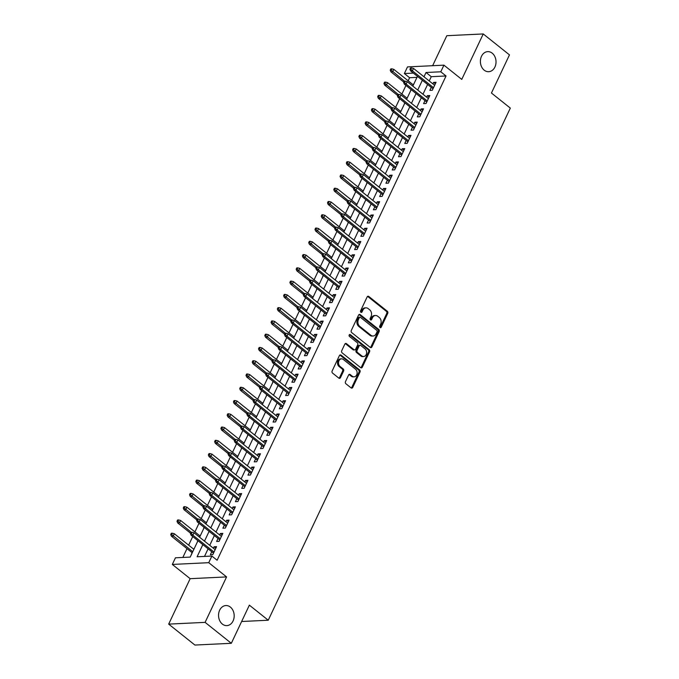 <?xml version="1.0" encoding="UTF-8"?>
<svg xmlns="http://www.w3.org/2000/svg" width="679" height="679" viewBox="0 0 679 679"><rect width="100%" height="100%" fill="white"/><g stroke="black" fill="none" stroke-linecap="round" stroke-linejoin="round"><path stroke-width="1.02" d="M380.045 327.55A1.078 0.84 87.2 0 0 381.199 327.219L387.734 313.384A1.545 1.197 87.2 0 0 387.327 311.254L368.782 296.46A1.545 1.197 87.2 0 0 367.135 296.944L360.6 310.778A1.078 0.84 87.2 0 0 362.043 311.933L362.883 310.142A4.931 3.836 87.2 0 1 365.947 307.842A4.931 3.836 87.2 0 1 368.154 308.597L369.699 309.836A4.931 3.836 87.2 0 1 371.023 316.635L370.174 318.426A1.078 0.84 87.2 0 0 371.617 319.571L372.465 317.78A4.931 3.836 87.2 0 1 375.521 315.489A4.931 3.836 87.2 0 1 377.728 316.244L379.272 317.475A4.931 3.836 87.2 0 1 380.605 324.273L379.756 326.064A1.078 0.84 87.2 0 0 380.045 327.55A1.078 0.84 87.2 0 0 380.215 327.261L386.75 313.426A1.545 1.197 87.2 0 0 386.343 311.305L367.797 296.511A1.545 1.197 87.2 0 0 367.611 296.383M360.872 312.247A1.078 0.84 87.2 0 0 361.058 311.975L361.899 310.184L362.883 310.142M370.445 319.894A1.078 0.84 87.2 0 0 370.632 319.622L371.481 317.831L372.465 317.78M230.385 607.094A10.049 7.817 87.2 0 0 225.886 605.549A10.049 7.817 87.2 0 0 218.765 612.976A10.049 7.817 87.2 0 0 222.356 624.077A10.049 7.817 87.2 0 0 226.845 625.622A10.049 7.817 87.2 0 0 233.966 618.196A10.049 7.817 87.2 0 0 230.385 607.094M492.216 53.174A10.049 7.817 87.2 0 0 487.717 51.629A10.049 7.817 87.2 0 0 480.605 59.056A10.049 7.817 87.2 0 0 484.186 70.158A10.049 7.817 87.2 0 0 488.685 71.702A10.049 7.817 87.2 0 0 495.806 64.276A10.049 7.817 87.2 0 0 492.216 53.174M345.484 381.623A1.545 1.197 87.2 0 0 345.891 383.745L351.094 387.896A1.545 1.197 87.2 0 0 352.74 387.412L360.006 372.05A1.545 1.197 87.2 0 0 359.59 369.928L341.053 355.125A1.545 1.197 87.2 0 0 339.407 355.609L332.141 370.98A1.545 1.197 87.2 0 0 332.557 373.102L338.838 378.118A1.545 1.197 87.2 0 0 340.485 377.634L343.591 371.057A1.545 1.197 87.2 0 0 343.184 368.935L340.06 366.448A4.125 3.208 87.2 0 1 338.592 361.89A4.125 3.208 87.2 0 1 341.512 358.843A4.125 3.208 87.2 0 1 343.353 359.48L355.567 369.223A4.125 3.208 87.2 0 1 357.035 373.773A4.125 3.208 87.2 0 1 354.115 376.82A4.125 3.208 87.2 0 1 352.265 376.191L350.237 374.562A1.545 1.197 87.2 0 0 348.59 375.046L345.484 381.623M231.327 643.302L194.907 645.05L168.672 624.12L205.1 622.363L231.327 643.302L249.363 605.159L268.247 620.224L510.328 108.097L491.443 93.031L509.471 54.88L483.236 33.95L461.762 79.392L443.922 65.159L440.781 71.787L446.035 75.98L217.119 560.243L211.873 556.059L208.742 562.687L172.313 564.436L175.445 557.807L190.213 557.094L197.954 540.722M205.1 622.363L226.574 576.921L208.742 562.687M370.242 347.393A1.545 1.197 87.2 0 0 371.888 346.918L379.154 331.547A1.545 1.197 87.2 0 0 378.738 329.425L360.201 314.632A1.545 1.197 87.2 0 0 358.554 315.107L351.289 330.478A1.545 1.197 87.2 0 0 351.705 332.6L370.242 347.393M369.58 351.798L362.314 367.161A1.545 1.197 87.2 0 1 360.668 367.645L342.131 352.851A1.545 1.197 87.2 0 1 341.715 350.729L344.822 344.151A1.545 1.197 87.2 0 1 346.468 343.667L353.988 349.668A1.545 1.197 87.2 0 0 355.635 349.193L357.697 344.83A1.545 1.197 87.2 0 0 357.281 342.7L349.456 336.453A1.078 0.84 87.2 0 1 350.313 334.628L369.164 349.677A1.545 1.197 87.2 0 1 369.58 351.798L368.595 351.841L361.33 367.212L362.314 367.161M483.236 33.95L446.816 35.698L432.633 65.702M193.71 549.201L194.584 547.851M192.072 552.681L190.892 555.668M199.982 535.935L200.857 534.585M197.793 540.586L197.165 542.402M206.255 522.669L207.129 521.319M204.056 527.32L203.437 529.136M212.527 509.403L213.401 508.053M210.329 514.045L209.701 515.862M218.799 496.137L219.673 494.779M216.601 500.779L215.973 502.596M225.072 482.862L225.946 481.513M222.873 487.514L222.245 489.33M231.344 469.596L232.21 468.247M229.146 474.248L228.517 476.064M237.616 456.33L238.482 454.981M235.418 460.982L234.79 462.798M243.888 443.064L244.754 441.715M241.69 447.716L241.062 449.523M250.161 429.799L251.026 428.441M247.962 434.441L247.334 436.257M256.433 416.533L257.299 415.175M254.235 421.175L253.607 422.992M262.705 403.258L263.571 401.909M260.507 407.909L259.879 409.726M268.969 389.992L269.843 388.643M266.779 394.643L266.151 396.46M275.241 376.726L276.115 375.377M273.051 381.377L272.423 383.194M281.513 363.46L282.388 362.111M279.315 368.103L278.696 369.919M287.786 350.194L288.66 348.836M285.587 354.837L284.959 356.653M294.058 336.92L294.932 335.57M291.86 341.571L291.232 343.387M300.33 323.654L301.204 322.304M298.132 328.305L297.504 330.121M306.602 310.388L307.468 309.038M304.404 315.039L303.776 316.855M312.875 297.122L313.74 295.772M310.676 301.773L310.048 303.581M319.147 283.856L320.013 282.498M316.949 288.499L316.321 290.315M325.419 270.59L326.285 269.232M323.221 275.233L322.593 277.049M331.692 257.316L332.557 255.966M329.493 261.967L328.865 263.783M337.964 244.05L338.829 242.7M335.766 248.701L335.137 250.517M344.228 230.784L345.102 229.434M342.038 235.435L341.41 237.251M350.5 217.518L351.374 216.168M348.302 222.16L347.682 223.977M356.772 204.252L357.646 202.894M354.574 208.894L353.946 210.711M363.044 190.977L363.919 189.628M360.846 195.628L360.218 197.445M369.317 177.711L370.191 176.362M367.118 182.362L366.49 184.179M375.589 164.445L376.455 163.096M373.391 169.096L372.763 170.913M381.861 151.179L382.727 149.83M379.663 155.822L379.035 157.638M388.133 137.913L388.999 136.555M385.935 142.556L385.307 144.372M394.406 124.647L395.271 123.289M392.207 129.29L391.579 131.106M400.678 111.373L401.544 110.023M398.48 116.024L397.852 117.84M406.95 98.107L407.816 96.758M404.752 102.758L404.124 104.574M431.267 87.37L429.849 90.366L432.311 90.248L436.071 82.286L433.609 82.405L432.905 83.89M424.995 100.636L423.577 103.632L426.039 103.522L429.799 95.561L427.337 95.68L426.633 97.165M418.722 113.902L417.305 116.907L419.766 116.788L423.526 108.827L421.065 108.946L420.369 110.431M412.45 127.177L411.033 130.173L413.494 130.054L417.254 122.093L414.793 122.212L414.097 123.697M406.178 140.443L404.76 143.439L407.222 143.32L410.982 135.359L408.529 135.477L407.824 136.963M399.906 153.709L398.488 156.705L400.95 156.586L404.718 148.625L402.257 148.743L401.552 150.229M393.633 166.975L392.216 169.971L394.677 169.852L398.446 161.899L395.984 162.009L395.28 163.503M387.361 180.241L385.944 183.245L388.405 183.126L392.173 175.165L389.712 175.284L389.008 176.769M381.089 193.515L379.68 196.511L382.133 196.392L385.901 188.431L383.44 188.55L382.735 190.035M374.825 206.781L373.408 209.777L375.869 209.658L379.629 201.697L377.168 201.816L376.463 203.301M368.553 220.047L367.135 223.043L369.597 222.924L373.357 214.963L370.895 215.082L370.191 216.567M362.28 233.313L360.863 236.309L363.324 236.19L367.084 228.229L364.623 228.348L363.919 229.833M356.008 246.579L354.591 249.583L357.052 249.465L360.812 241.503L358.351 241.622L357.646 243.107M349.736 259.845L348.319 262.849L350.78 262.731L354.54 254.769L352.078 254.888L351.382 256.373M343.464 273.119L342.046 276.115L344.508 275.997L348.268 268.035L345.806 268.154L345.11 269.639M337.191 286.385L335.774 289.381L338.235 289.262L341.995 281.301L339.534 281.42L338.838 282.905M330.919 299.651L329.502 302.647L331.963 302.528L335.732 294.567L333.27 294.686L332.566 296.171M324.647 312.917L323.229 315.913L325.691 315.794L329.459 307.842L326.998 307.96L326.293 309.446M318.375 326.183L316.957 329.188L319.419 329.069L323.187 321.108L320.726 321.226L320.021 322.712M312.102 339.458L310.685 342.454L313.146 342.335L316.915 334.374L314.453 334.492L313.749 335.978M305.83 352.724L304.421 355.72L306.883 355.601L310.642 347.64L308.181 347.758L307.477 349.244M299.566 365.989L298.149 368.986L300.61 368.867L304.37 360.905L301.909 361.024L301.204 362.51M293.294 379.255L291.877 382.252L294.338 382.133L298.098 374.18L295.637 374.29L294.932 375.784M287.022 392.521L285.604 395.526L288.066 395.407L291.826 387.446L289.364 387.565L288.66 389.05M280.75 405.796L279.332 408.792L281.793 408.673L285.553 400.712L283.092 400.831L282.388 402.316M274.477 419.062L273.06 422.058L275.521 421.939L279.281 413.978L276.82 414.097L276.124 415.582M268.205 432.328L266.788 435.324L269.249 435.205L273.009 427.244L270.548 427.363L269.852 428.848M261.933 445.594L260.515 448.59L262.977 448.471L266.737 440.51L264.275 440.629L263.579 442.114M255.66 458.86L254.243 461.856L256.704 461.745L260.473 453.784L258.012 453.903L257.307 455.388M249.388 472.126L247.971 475.13L250.432 475.011L254.201 467.05L251.739 467.169L251.035 468.654M243.116 485.4L241.699 488.396L244.16 488.277L247.928 480.316L245.467 480.435L244.763 481.92M236.844 498.666L235.426 501.662L237.888 501.543L241.656 493.582L239.195 493.701L238.49 495.186M230.58 511.932L229.162 514.928L231.624 514.809L235.384 506.848L232.922 506.967L232.218 508.452M224.308 525.198L222.89 528.194L225.352 528.075L229.112 520.122L226.65 520.233L225.946 521.727M218.035 538.464L216.618 541.469L219.079 541.35L222.839 533.388L220.378 533.507L219.673 534.993M446.035 75.98L431.267 76.685L429.238 80.971M427.6 84.442L422.966 94.237M421.328 97.708L416.694 107.503M415.056 110.983L410.43 120.769M408.783 124.249L404.158 134.035M402.511 137.514L397.886 147.309M396.239 150.78L391.613 160.575M389.967 164.046L385.341 173.841M383.694 177.321L379.069 187.107M377.422 190.587L372.796 200.373M371.15 203.853L366.524 213.639M364.878 217.119L360.252 226.913M358.614 230.385L353.98 240.179M352.342 243.651L347.707 253.445M346.069 256.925L341.435 266.711M339.797 270.191L335.171 279.977M333.525 283.457L328.899 293.252M327.253 296.723L322.627 306.518M320.98 309.989L316.355 319.784M314.708 323.263L310.082 333.049M308.436 336.529L303.81 346.315M302.163 349.795L297.538 359.581M295.891 363.061L291.266 372.856M289.627 376.327L284.993 386.122M283.355 389.593L278.721 399.388M277.083 402.868L272.449 412.654M270.811 416.134L266.185 425.92M264.538 429.4L259.913 439.194M258.266 442.666L253.64 452.46M251.994 455.932L247.368 465.726M245.722 469.206L241.096 478.992M239.449 482.472L234.824 492.258M233.177 495.738L228.551 505.532M226.905 509.004L222.279 518.798M220.633 522.27L216.007 532.064M214.369 535.544L209.735 545.33M208.097 548.81L204.498 556.407M211.763 551.738L210.346 554.735L212.807 554.616L216.567 546.654L214.106 546.773L213.401 548.259M416.982 77.372L409.607 77.729L408.155 80.801M405.957 85.444L401.883 94.067M399.685 98.718L395.611 107.333M393.413 111.984L389.339 120.599M387.14 125.25L383.066 133.865M380.868 138.516L376.794 147.139M374.596 151.782L370.522 160.405M368.324 165.048L364.25 173.671M362.051 178.322L357.977 186.937M355.788 191.588L351.705 200.203M349.515 204.854L345.441 213.478M343.243 218.12L339.169 226.744M336.971 231.386L332.897 240.01M330.698 244.661L326.624 253.275M324.426 257.927L320.352 266.541M318.154 271.193L314.08 279.816M311.882 284.459L307.808 293.082M305.609 297.725L301.535 306.348M299.337 310.99L295.263 319.614M293.065 324.265L288.991 332.88M286.793 337.531L282.719 346.146M280.529 350.797L276.455 359.42M274.257 364.063L270.183 372.686M267.984 377.329L263.91 385.952M261.712 390.603L257.638 399.218M255.44 403.869L251.366 412.484M249.168 417.135L245.094 425.758M242.895 430.401L238.821 439.024M236.623 443.667L232.549 452.29M230.351 456.942L226.277 465.556M224.078 470.207L220.004 478.822M217.806 483.473L213.732 492.088M211.542 496.739L207.46 505.363M205.27 510.005L201.196 518.629M198.998 523.271L194.924 531.895M192.726 536.546L188.652 545.161M187.005 548.64L182.838 557.451M414.156 83.347L413.214 84.841M411.024 89.492L410.396 91.3M241.631 621.506L268.247 620.224M226.574 576.921L190.154 578.678L168.672 624.12M190.154 578.678L172.313 564.436M409.607 77.729L404.361 73.544L407.493 66.907L443.922 65.159M202.843 544.617L197.105 556.763L211.873 556.059M440.781 71.787L426.022 72.5L423.993 76.778M422.346 80.258L417.721 90.044M416.083 93.524L411.449 103.318M409.81 106.79L405.176 116.584M403.538 120.064L398.904 129.85M397.266 133.33L392.64 143.116M390.994 146.596L386.368 156.382M384.721 159.862L380.096 169.657M378.449 173.128L373.823 182.923M372.177 186.394L367.551 196.189M365.905 199.668L361.279 209.455M359.632 212.934L355.007 222.72M353.36 226.2L348.734 235.995M347.096 239.466L342.462 249.261M340.824 252.732L336.19 262.527M334.552 266.007L329.918 275.793M328.28 279.273L323.645 289.059M322.007 292.539L317.382 302.325M315.735 305.805L311.109 315.599M309.463 319.071L304.837 328.865M303.19 332.337L298.565 342.131M296.918 345.611L292.293 355.397M290.646 358.877L286.02 368.663M284.374 372.143L279.748 381.938M278.101 385.409L273.476 395.203M271.838 398.675L267.203 408.469M265.565 411.949L260.931 421.735M259.293 425.215L254.659 435.001M253.021 438.481L248.395 448.267M246.749 451.747L242.123 461.542M240.476 465.013L235.851 474.808M234.204 478.279L229.578 488.074M227.932 491.554L223.306 501.34M221.66 504.82L217.034 514.606M215.387 518.085L210.762 527.88M209.115 531.351L204.489 541.146M413.392 73.103L404.361 73.544M199.601 537.242L204.226 527.447M205.873 523.976L210.498 514.181M212.145 510.71L216.771 500.915M218.417 497.435L223.043 487.649M224.69 484.169L229.315 474.383M230.962 470.903L235.588 461.117M237.226 457.638L241.86 447.843M243.498 444.372L248.132 434.577M249.77 431.097L254.404 421.311M256.042 417.831L260.668 408.045M262.315 404.565L266.94 394.779M268.587 391.299L273.213 381.505M274.859 378.033L279.485 368.239M281.131 364.767L285.757 354.973M287.404 351.493L292.029 341.707M293.676 338.227L298.302 328.441M299.948 324.961L304.574 315.166M306.212 311.695L310.846 301.9M312.484 298.429L317.118 288.634M318.757 285.155L323.391 275.368M325.029 271.889L329.654 262.102M331.301 258.623L335.927 248.837M337.573 245.357L342.199 235.562M343.846 232.091L348.471 222.296M350.118 218.825L354.744 209.03M356.39 205.55L361.016 195.764M362.662 192.284L367.288 182.498M368.935 179.018L373.56 169.224M375.207 165.752L379.833 155.958M381.471 152.486L386.105 142.692M387.743 139.212L392.377 129.426M394.015 125.946L398.649 116.16M400.287 112.68L404.913 102.894M406.56 99.414L411.185 89.62M412.832 86.148L417.458 76.354M431.267 76.685L426.022 72.5M433.609 82.405L435.358 83.806M427.337 95.68L429.086 97.072M421.065 108.946L422.813 110.338M414.793 122.212L416.541 123.603M408.529 135.477L410.269 136.869M402.257 148.743L403.997 150.144M395.984 162.009L397.724 163.41M389.712 175.284L391.46 176.676M383.44 188.55L385.188 189.942M377.168 201.816L378.916 203.208M370.895 215.082L372.644 216.474M364.623 228.348L366.371 229.748M358.351 241.622L360.099 243.014M352.078 254.888L353.827 256.28M345.806 268.154L347.555 269.546M339.534 281.42L341.282 282.812M333.27 294.686L335.01 296.086M326.998 307.96L328.738 309.352M320.726 321.226L322.466 322.618M314.453 334.492L316.202 335.884M308.181 347.758L309.93 349.15M301.909 361.024L303.657 362.416M295.637 374.29L297.385 375.691M289.364 387.565L291.113 388.957M283.092 400.831L284.841 402.223M276.82 414.097L278.568 415.489M270.548 427.363L272.296 428.755M264.275 440.629L266.024 442.029M258.012 453.903L259.751 455.295M251.739 467.169L253.479 468.561M245.467 480.435L247.215 481.827M239.195 493.701L240.943 495.093M232.922 506.967L234.671 508.367M226.65 520.233L228.399 521.633M220.378 533.507L222.126 534.899M214.106 546.773L215.854 548.165M375.521 315.489L374.536 315.531A4.931 3.836 87.2 0 0 371.481 317.831M365.947 307.842L364.962 307.893A4.931 3.836 87.2 0 0 361.899 310.184M370.428 347.521A1.545 1.197 87.2 0 0 370.904 346.961L378.169 331.598A1.545 1.197 87.2 0 0 377.753 329.468L359.216 314.674A1.545 1.197 87.2 0 0 359.021 314.555M377.032 331.827A1.078 0.84 87.2 0 0 376.743 330.342L360.464 317.356A1.078 0.84 87.2 0 0 359.318 317.696L358.427 319.58A4.931 3.836 87.2 0 0 359.751 326.378L370.87 335.256A4.931 3.836 87.2 0 0 373.077 336.012A4.931 3.836 87.2 0 0 376.141 333.72L377.032 331.827M359.989 317.186L359.004 317.237A1.078 0.84 87.2 0 0 358.334 317.738L359.318 317.696M373.077 336.012L372.092 336.063A4.931 3.836 87.2 0 1 369.885 335.299L358.767 326.421A4.931 3.836 87.2 0 1 357.443 319.631L358.334 317.738M360.863 367.772A1.545 1.197 87.2 0 0 361.33 367.212M354.676 349.906L353.691 349.957A1.545 1.197 87.2 0 1 353.004 349.719L345.484 343.718A1.545 1.197 87.2 0 0 345.297 343.591M349.354 334.696L368.179 349.719L369.164 349.677M361.788 355.898A4.125 3.208 87.2 0 0 363.638 356.526A4.125 3.208 87.2 0 0 366.558 353.479A4.125 3.208 87.2 0 0 365.081 348.93L360.787 345.501A1.545 1.197 87.2 0 0 359.14 345.976L357.078 350.339A1.545 1.197 87.2 0 0 357.493 352.46L361.788 355.898L360.804 355.94A4.125 3.208 87.2 0 0 362.654 356.577L363.638 356.526M360.091 345.263L359.106 345.305A1.545 1.197 87.2 0 0 358.156 346.027L359.14 345.976M360.804 355.94L356.509 352.511A1.545 1.197 87.2 0 1 356.093 350.389L358.156 346.027M368.595 351.841A1.545 1.197 87.2 0 0 368.179 349.719M354.115 376.82L353.131 376.87A4.125 3.208 87.2 0 1 351.281 376.234L349.252 374.613A1.545 1.197 87.2 0 0 349.057 374.485M341.512 358.843L340.527 358.894A4.125 3.208 87.2 0 0 337.607 361.941A4.125 3.208 87.2 0 0 339.076 366.499L340.06 366.448M339.033 378.237A1.545 1.197 87.2 0 0 339.5 377.685L342.606 371.107A1.545 1.197 87.2 0 0 342.199 368.977L339.076 366.499M351.289 388.023A1.545 1.197 87.2 0 0 351.756 387.463L359.021 372.092A1.545 1.197 87.2 0 0 358.605 369.97L340.069 355.176A1.545 1.197 87.2 0 0 339.873 355.049M391.825 68.834L390.841 68.885L390.221 70.209L391.206 70.166L391.825 68.834L393.837 69.377L392.708 71.762L390.934 71.847L403.827 82.134M391.206 70.166L404.523 81.191M393.837 69.377L413.384 84.977M390.934 71.847L390.221 70.209M410.897 69.216L411.516 67.892L410.532 67.934L409.912 69.266L410.897 69.216L412.399 70.82L413.528 68.426L434.653 85.291M433.525 87.676L412.399 70.82L410.625 70.905L433.015 88.762M409.912 69.266L410.625 70.905M413.528 68.426L411.516 67.892M385.562 82.108L384.577 82.151L383.949 83.475L384.934 83.432L385.562 82.108L387.565 82.643L386.436 85.028L384.662 85.113L397.554 95.4M384.934 83.432L398.25 94.457M387.565 82.643L407.111 98.243M384.662 85.113L383.949 83.475M379.289 95.374L378.305 95.416L377.677 96.749L378.661 96.698L379.289 95.374L381.292 95.909L380.164 98.302L378.398 98.387L391.282 108.665M378.661 96.698L391.978 107.732M381.292 95.909L400.839 111.509M378.398 98.387L377.677 96.749M373.017 108.64L372.033 108.691L371.405 110.015L372.389 109.964L373.017 108.64L375.02 109.175L373.891 111.568L372.126 111.653L385.01 121.94M372.389 109.964L385.714 120.998M375.02 109.175L394.567 124.775M372.126 111.653L371.405 110.015M366.745 121.906L365.76 121.957L365.132 123.281L366.117 123.23L366.745 121.906L368.756 122.449L367.628 124.834L365.854 124.919L378.738 135.206M366.117 123.23L379.442 134.264M368.756 122.449L388.303 138.041M365.854 124.919L365.132 123.281M404.625 82.482L405.253 81.157L404.268 81.208L403.64 82.532L404.625 82.482L406.127 84.086L407.256 81.701L428.381 98.557M427.252 100.942L406.127 84.086L404.353 84.171L426.743 102.028M403.64 82.532L404.353 84.171M407.256 81.701L405.253 81.157M398.352 95.756L398.98 94.423L397.996 94.474L397.368 95.798L398.352 95.756L399.855 97.352L400.983 94.967L422.109 111.823M420.98 114.208L399.855 97.352L398.081 97.436L420.471 115.303M397.368 95.798L398.081 97.436M400.983 94.967L398.98 94.423M392.08 109.022L392.708 107.689L391.724 107.74L391.096 109.064L392.08 109.022L393.582 110.618L394.711 108.233L415.837 125.089M414.708 127.482L393.582 110.618L391.817 110.702L414.198 128.569M391.096 109.064L391.817 110.702M394.711 108.233L392.708 107.689M385.808 122.288L386.436 120.964L385.451 121.006L384.823 122.33L385.808 122.288L387.31 123.884L388.439 121.499L409.573 138.355M408.444 140.748L387.31 123.884L385.545 123.977L407.926 141.835M384.823 122.33L385.545 123.977M388.439 121.499L386.436 120.964M360.473 135.172L359.488 135.223L358.86 136.547L359.845 136.504L360.473 135.172L362.484 135.715L361.355 138.1L359.581 138.185L372.465 148.472M359.845 136.504L373.17 147.53M362.484 135.715L382.031 151.315M359.581 138.185L358.86 136.547M379.536 135.554L380.164 134.23L379.179 134.272L378.551 135.605L379.536 135.554L381.046 137.158L382.175 134.765L403.301 151.629M402.172 154.014L381.046 137.158L379.272 137.243L401.654 155.101M378.551 135.605L379.272 137.243M382.175 134.765L380.164 134.23M354.2 148.438L353.216 148.489L352.588 149.813L353.572 149.77L354.2 148.438L356.212 148.981L355.083 151.366L353.309 151.451L366.193 161.738M353.572 149.77L366.898 160.796M356.212 148.981L375.759 164.581M353.309 151.451L352.588 149.813M373.263 148.82L373.891 147.496L372.907 147.547L372.279 148.871L373.263 148.82L374.774 150.424L375.903 148.03L397.028 164.895M395.899 167.28L374.774 150.424L373 150.509L395.382 168.367M372.279 148.871L373 150.509M375.903 148.03L373.891 147.496M347.928 161.712L346.944 161.755L346.315 163.087L347.3 163.036L347.928 161.712L349.94 162.247L348.811 164.641L347.037 164.725L359.921 175.004M347.3 163.036L360.625 174.062M349.94 162.247L369.486 177.847M347.037 164.725L346.315 163.087M366.991 162.086L367.619 160.762L366.635 160.813L366.006 162.137L366.991 162.086L368.502 163.69L369.631 161.305L390.756 178.161M389.627 180.546L368.502 163.69L366.728 163.775L389.109 181.641M366.006 162.137L366.728 163.775M369.631 161.305L367.619 160.762M341.656 174.978L340.671 175.021L340.043 176.353L341.028 176.302L341.656 174.978L343.667 175.513L342.539 177.906L340.765 177.991L353.657 188.27M341.028 176.302L354.353 187.336M343.667 175.513L363.214 191.113M340.765 177.991L340.043 176.353M360.719 175.36L361.347 174.028L360.362 174.079L359.734 175.403L360.719 175.36L362.23 176.956L363.358 174.571L384.484 191.427M383.355 193.821L362.23 176.956L360.456 177.041L382.837 194.907M359.734 175.403L360.456 177.041M363.358 174.571L361.347 174.028M335.384 188.244L334.399 188.295L333.771 189.619L334.755 189.568L335.384 188.244L337.395 188.787L336.266 191.172L334.492 191.257L347.385 201.544M334.755 189.568L348.081 200.602M337.395 188.787L356.942 204.379M334.492 191.257L333.771 189.619M329.111 201.51L328.127 201.561L327.499 202.885L328.483 202.843L329.111 201.51L331.123 202.053L329.994 204.438L328.22 204.523L341.113 214.81M328.483 202.843L341.809 213.868M331.123 202.053L350.67 217.653M328.22 204.523L327.499 202.885M322.839 214.776L321.854 214.827L321.235 216.151L322.219 216.109L322.839 214.776L324.851 215.319L323.722 217.704L321.948 217.789L334.84 228.076M322.219 216.109L335.536 227.134M324.851 215.319L344.397 230.919M321.948 217.789L321.235 216.151M316.575 228.051L315.591 228.093L314.963 229.417L315.947 229.375L316.575 228.051L318.578 228.585L317.449 230.97L315.676 231.064L328.568 241.342M315.947 229.375L329.264 240.4M318.578 228.585L338.125 244.185M315.676 231.064L314.963 229.417M310.303 241.317L309.318 241.359L308.69 242.692L309.675 242.641L310.303 241.317L312.306 241.851L311.177 244.245L309.403 244.33L322.296 254.608M309.675 242.641L322.992 253.674M312.306 241.851L331.853 257.451M309.403 244.33L308.69 242.692M304.031 254.583L303.046 254.633L302.418 255.958L303.403 255.907L304.031 254.583L306.034 255.117L304.905 257.511L303.14 257.596L316.024 267.882M303.403 255.907L316.72 266.94M306.034 255.117L325.581 270.717M303.14 257.596L302.418 255.958M297.758 267.849L296.774 267.899L296.146 269.224L297.13 269.173L297.758 267.849L299.762 268.392L298.633 270.777L296.867 270.862L309.751 281.148M297.13 269.173L310.456 280.206M299.762 268.392L319.317 283.983M296.867 270.862L296.146 269.224M291.486 281.114L290.502 281.165L289.874 282.489L290.858 282.447L291.486 281.114L293.498 281.658L292.369 284.043L290.595 284.128L303.479 294.414M290.858 282.447L304.184 293.472M293.498 281.658L313.044 297.258M290.595 284.128L289.874 282.489M285.214 294.389L284.229 294.431L283.601 295.755L284.586 295.713L285.214 294.389L287.225 294.924L286.097 297.309L284.323 297.394L297.207 307.68M284.586 295.713L297.911 306.738M287.225 294.924L306.772 310.524M284.323 297.394L283.601 295.755M278.942 307.655L277.957 307.697L277.329 309.03L278.314 308.979L278.942 307.655L280.953 308.19L279.824 310.583L278.05 310.668L290.935 320.946M278.314 308.979L291.639 320.004M280.953 308.19L300.5 323.79M278.05 310.668L277.329 309.03M272.669 320.921L271.685 320.963L271.057 322.296L272.041 322.245L272.669 320.921L274.681 321.456L273.552 323.849L271.778 323.934L284.662 334.221M272.041 322.245L285.367 333.279M274.681 321.456L294.228 337.056M271.778 323.934L271.057 322.296M266.397 334.187L265.413 334.238L264.785 335.562L265.769 335.511L266.397 334.187L268.409 334.73L267.28 337.115L265.506 337.2L278.398 347.487M265.769 335.511L279.094 346.545M268.409 334.73L287.955 350.322M265.506 337.2L264.785 335.562M354.446 188.626L355.075 187.302L354.09 187.345L353.462 188.669L354.446 188.626L355.957 190.222L357.086 187.837L378.211 204.693M377.083 207.087L355.957 190.222L354.183 190.307L376.565 208.173M353.462 188.669L354.183 190.307M357.086 187.837L355.075 187.302M348.174 201.892L348.802 200.568L347.818 200.611L347.19 201.943L348.174 201.892L349.685 203.496L350.814 201.103L371.939 217.967M370.81 220.352L349.685 203.496L347.911 203.581L370.293 221.439M347.19 201.943L347.911 203.581M350.814 201.103L348.802 200.568M341.902 215.158L342.53 213.834L341.545 213.877L340.917 215.209L341.902 215.158L343.413 216.762L344.542 214.369L365.667 231.233M364.538 233.618L343.413 216.762L341.639 216.847L364.02 234.705M340.917 215.209L341.639 216.847M344.542 214.369L342.53 213.834M335.638 228.424L336.258 227.1L335.273 227.151L334.654 228.475L335.638 228.424L337.14 230.028L338.269 227.643L359.395 244.499M358.266 246.884L337.14 230.028L335.367 230.113L357.757 247.979M334.654 228.475L335.367 230.113M338.269 227.643L336.258 227.1M329.366 241.699L329.994 240.366L329.009 240.417L328.381 241.741L329.366 241.699L330.868 243.294L331.997 240.909L353.122 257.765M351.994 260.15L330.868 243.294L329.094 243.379L351.484 261.245M328.381 241.741L329.094 243.379M331.997 240.909L329.994 240.366M323.094 254.964L323.722 253.632L322.737 253.683L322.109 255.007L323.094 254.964L324.596 256.56L325.725 254.175L346.85 271.031M345.721 273.425L324.596 256.56L322.831 256.645L345.212 274.511M322.109 255.007L322.831 256.645M325.725 254.175L323.722 253.632M316.821 268.23L317.449 266.906L316.465 266.949L315.837 268.281L316.821 268.23L318.324 269.835L319.453 267.441L340.578 284.297M339.449 286.691L318.324 269.835L316.558 269.919L338.94 287.777M315.837 268.281L316.558 269.919M319.453 267.441L317.449 266.906M310.549 281.496L311.177 280.172L310.193 280.215L309.565 281.547L310.549 281.496L312.051 283.101L313.18 280.707L334.314 297.572M333.185 299.957L312.051 283.101L310.286 283.185L332.668 301.043M309.565 281.547L310.286 283.185M313.18 280.707L311.177 280.172M304.277 294.762L304.905 293.438L303.92 293.489L303.292 294.813L304.277 294.762L305.788 296.367L306.916 293.973L328.042 310.838M326.913 313.223L305.788 296.367L304.014 296.451L326.395 314.309M303.292 294.813L304.014 296.451M306.916 293.973L304.905 293.438M298.005 308.037L298.633 306.704L297.648 306.755L297.02 308.079L298.005 308.037L299.515 309.632L300.644 307.248L321.77 324.104M320.641 326.489L299.515 309.632L297.742 309.717L320.123 327.584M297.02 308.079L297.742 309.717M300.644 307.248L298.633 306.704M291.732 321.303L292.36 319.97L291.376 320.021L290.748 321.345L291.732 321.303L293.243 322.898L294.372 320.513L315.497 337.37M314.369 339.763L293.243 322.898L291.469 322.983L313.851 340.85M290.748 321.345L291.469 322.983M294.372 320.513L292.36 319.97M285.46 334.569L286.088 333.245L285.104 333.287L284.476 334.611L285.46 334.569L286.971 336.164L288.1 333.779L309.225 350.636M308.096 353.029L286.971 336.164L285.197 336.249L307.579 354.115M284.476 334.611L285.197 336.249M288.1 333.779L286.088 333.245M260.125 347.453L259.14 347.504L258.512 348.828L259.497 348.785L260.125 347.453L262.136 347.996L261.008 350.381L259.234 350.466L272.126 360.753M259.497 348.785L272.822 359.811M262.136 347.996L281.683 363.596M259.234 350.466L258.512 348.828M253.853 360.719L252.868 360.77L252.24 362.094L253.225 362.051L253.853 360.719L255.864 361.262L254.735 363.647L252.961 363.732L265.854 374.019M253.225 362.051L266.55 373.077M255.864 361.262L275.411 376.862M252.961 363.732L252.24 362.094M247.58 373.993L246.596 374.036L245.976 375.368L246.961 375.317L247.58 373.993L249.592 374.528L248.463 376.913L246.689 377.006L259.582 387.285M246.961 375.317L260.278 386.343M249.592 374.528L269.139 390.128M246.689 377.006L245.976 375.368M241.317 387.259L240.332 387.302L239.704 388.634L240.689 388.583L241.317 387.259L243.32 387.794L242.191 390.187L240.417 390.272L253.309 400.551M240.689 388.583L254.005 399.617M243.32 387.794L262.866 403.394M240.417 390.272L239.704 388.634M279.188 347.835L279.816 346.511L278.831 346.553L278.203 347.886L279.188 347.835L280.699 349.439L281.827 347.045L302.953 363.91M301.824 366.295L280.699 349.439L278.925 349.524L301.306 367.381M278.203 347.886L278.925 349.524M281.827 347.045L279.816 346.511M272.916 361.101L273.544 359.777L272.559 359.819L271.931 361.152L272.916 361.101L274.426 362.705L275.555 360.311L296.681 377.176M295.552 379.561L274.426 362.705L272.652 362.79L295.034 380.647M271.931 361.152L272.652 362.79M275.555 360.311L273.544 359.777M266.652 374.367L267.271 373.043L266.287 373.094L265.667 374.418L266.652 374.367L268.154 375.971L269.283 373.586L290.408 390.442M289.279 392.827L268.154 375.971L266.38 376.056L288.77 393.922M265.667 374.418L266.38 376.056M269.283 373.586L267.271 373.043M260.38 387.641L260.999 386.309L260.015 386.359L259.395 387.684L260.38 387.641L261.882 389.237L263.011 386.852L284.136 403.708M283.007 406.093L261.882 389.237L260.108 389.322L282.498 407.188M259.395 387.684L260.108 389.322M263.011 386.852L260.999 386.309M235.044 400.525L234.06 400.576L233.432 401.9L234.416 401.849L235.044 400.525L237.047 401.06L235.919 403.453L234.153 403.538L247.037 413.825M234.416 401.849L247.733 412.883M237.047 401.06L256.594 416.66M234.153 403.538L233.432 401.9M254.107 400.907L254.735 399.575L253.751 399.625L253.123 400.95L254.107 400.907L255.61 402.503L256.738 400.118L277.864 416.974M276.735 419.367L255.61 402.503L253.836 402.588L276.226 420.454M253.123 400.95L253.836 402.588M256.738 400.118L254.735 399.575M228.772 413.791L227.788 413.842L227.159 415.166L228.144 415.115L228.772 413.791L230.775 414.334L229.646 416.719L227.881 416.804L240.765 427.091M228.144 415.115L241.461 426.149M230.775 414.334L250.322 429.934M227.881 416.804L227.159 415.166M247.835 414.173L248.463 412.849L247.479 412.891L246.85 414.224L247.835 414.173L249.337 415.777L250.466 413.384L271.592 430.24M270.463 432.633L249.337 415.777L247.572 415.862L269.953 433.72M246.85 414.224L247.572 415.862M250.466 413.384L248.463 412.849M222.5 427.057L221.515 427.108L220.887 428.432L221.872 428.39L222.5 427.057L224.503 427.6L223.374 429.985L221.609 430.07L234.493 440.357M221.872 428.39L235.197 439.415M224.503 427.6L244.058 443.2M221.609 430.07L220.887 428.432M241.563 427.439L242.191 426.115L241.206 426.157L240.578 427.49L241.563 427.439L243.065 429.043L244.194 426.65L265.328 443.514M264.199 445.899L243.065 429.043L241.3 429.128L263.681 446.986M240.578 427.49L241.3 429.128M244.194 426.65L242.191 426.115M216.228 440.331L215.243 440.374L214.615 441.698L215.599 441.656L216.228 440.331L218.239 440.866L217.11 443.251L215.336 443.336L228.22 453.623M215.599 441.656L228.925 452.681M218.239 440.866L237.786 456.466M215.336 443.336L214.615 441.698M235.29 440.705L235.919 439.381L234.934 439.432L234.306 440.756L235.29 440.705L236.801 442.309L237.93 439.924L259.055 456.78M257.927 459.165L236.801 442.309L235.027 442.394L257.409 460.252M234.306 440.756L235.027 442.394M237.93 439.924L235.919 439.381M209.955 453.597L208.971 453.64L208.343 454.972L209.327 454.922L209.955 453.597L211.967 454.132L210.838 456.526L209.064 456.611L221.948 466.889M209.327 454.922L222.653 465.947M211.967 454.132L231.514 469.732M209.064 456.611L208.343 454.972M229.018 453.979L229.646 452.647L228.662 452.698L228.034 454.022L229.018 453.979L230.529 455.575L231.658 453.19L252.783 470.046M251.654 472.431L230.529 455.575L228.755 455.66L251.137 473.526M228.034 454.022L228.755 455.66M231.658 453.19L229.646 452.647M203.683 466.863L202.698 466.906L202.07 468.238L203.055 468.187L203.683 466.863L205.695 467.398L204.566 469.792L202.792 469.876L215.676 480.163M203.055 468.187L216.38 479.221M205.695 467.398L225.241 482.998M202.792 469.876L202.07 468.238M222.746 467.245L223.374 465.913L222.389 465.964L221.761 467.288L222.746 467.245L224.257 468.841L225.386 466.456L246.511 483.312M245.382 485.706L224.257 468.841L222.483 468.926L244.864 486.792M221.761 467.288L222.483 468.926M225.386 466.456L223.374 465.913M197.411 480.129L196.426 480.18L195.798 481.504L196.783 481.453L197.411 480.129L199.422 480.673L198.293 483.058L196.52 483.142L209.404 493.429M196.783 481.453L210.108 492.487M199.422 480.673L218.969 496.264M196.52 483.142L195.798 481.504M216.474 480.511L217.102 479.187L216.117 479.23L215.489 480.554L216.474 480.511L217.984 482.107L219.113 479.722L240.239 496.578M239.11 498.972L217.984 482.107L216.211 482.192L238.592 500.058M215.489 480.554L216.211 482.192M219.113 479.722L217.102 479.187M191.138 493.395L190.154 493.446L189.526 494.77L190.51 494.728L191.138 493.395L193.15 493.939L192.021 496.324L190.247 496.408L203.14 506.695M190.51 494.728L203.836 505.753M193.15 493.939L212.697 509.539M190.247 496.408L189.526 494.77M210.201 493.777L210.829 492.453L209.845 492.496L209.217 493.828L210.201 493.777L211.712 495.381L212.841 492.988L233.966 509.853M232.838 512.238L211.712 495.381L209.938 495.466L232.32 513.324M209.217 493.828L209.938 495.466M212.841 492.988L210.829 492.453M184.866 506.661L183.882 506.712L183.254 508.036L184.238 507.994L184.866 506.661L186.878 507.205L185.749 509.589L183.975 509.674L196.868 519.961M184.238 507.994L197.564 519.019M186.878 507.205L206.424 522.805M183.975 509.674L183.254 508.036M203.929 507.043L204.557 505.719L203.573 505.77L202.945 507.094L203.929 507.043L205.44 508.647L206.569 506.254L227.694 523.119M226.565 525.504L205.44 508.647L203.666 508.732L226.048 526.59M202.945 507.094L203.666 508.732M206.569 506.254L204.557 505.719M178.594 519.936L177.609 519.978L176.99 521.311L177.974 521.26L178.594 519.936L180.606 520.47L179.477 522.864L177.703 522.949L190.595 533.227M177.974 521.26L191.291 532.285M180.606 520.47L200.152 536.071M177.703 522.949L176.99 521.311M197.657 520.309L198.285 518.985L197.3 519.036L196.672 520.36L197.657 520.309L199.168 521.913L200.297 519.528L221.422 536.385M220.293 538.77L199.168 521.913L197.394 521.998L219.775 539.864M196.672 520.36L197.394 521.998M200.297 519.528L198.285 518.985M172.33 533.202L171.346 533.244L170.718 534.577L171.702 534.526L172.33 533.202L174.333 533.736L173.204 536.13L171.431 536.215L192.242 552.816M171.702 534.526L192.751 551.73M174.333 533.736L193.88 549.336M171.431 536.215L170.718 534.577M191.393 533.584L192.013 532.251L191.028 532.302L190.409 533.626L191.393 533.584L192.895 535.179L194.024 532.794L215.15 549.65M214.021 552.035L192.895 535.179L191.122 535.264L213.512 553.13M190.409 533.626L191.122 535.264M194.024 532.794L192.013 532.251M380.215 327.261L381.199 327.219M361.058 311.975L362.043 311.933M370.632 319.622L371.617 319.571M367.797 296.511L368.782 296.46M386.343 311.305L387.327 311.254M386.75 313.426L387.734 313.384M359.216 314.674L360.201 314.632M377.753 329.468L378.738 329.425M378.169 331.598L379.154 331.547M370.904 346.961L371.888 346.918M357.443 319.631L358.427 319.58M358.767 326.421L359.751 326.378M369.885 335.299L370.87 335.256M345.484 343.718L346.468 343.667M353.004 349.719L353.988 349.668M349.371 334.679L350.313 334.628M356.093 350.389L357.078 350.339M356.509 352.511L357.493 352.46M349.252 374.613L350.237 374.562M351.281 376.234L352.265 376.191M342.199 368.977L343.184 368.935M342.606 371.107L343.591 371.057M339.5 377.685L340.485 377.634M340.069 355.176L341.053 355.125M358.605 369.97L359.59 369.928M359.021 372.092L360.006 372.05M351.756 387.463L352.74 387.412"/></g></svg>
